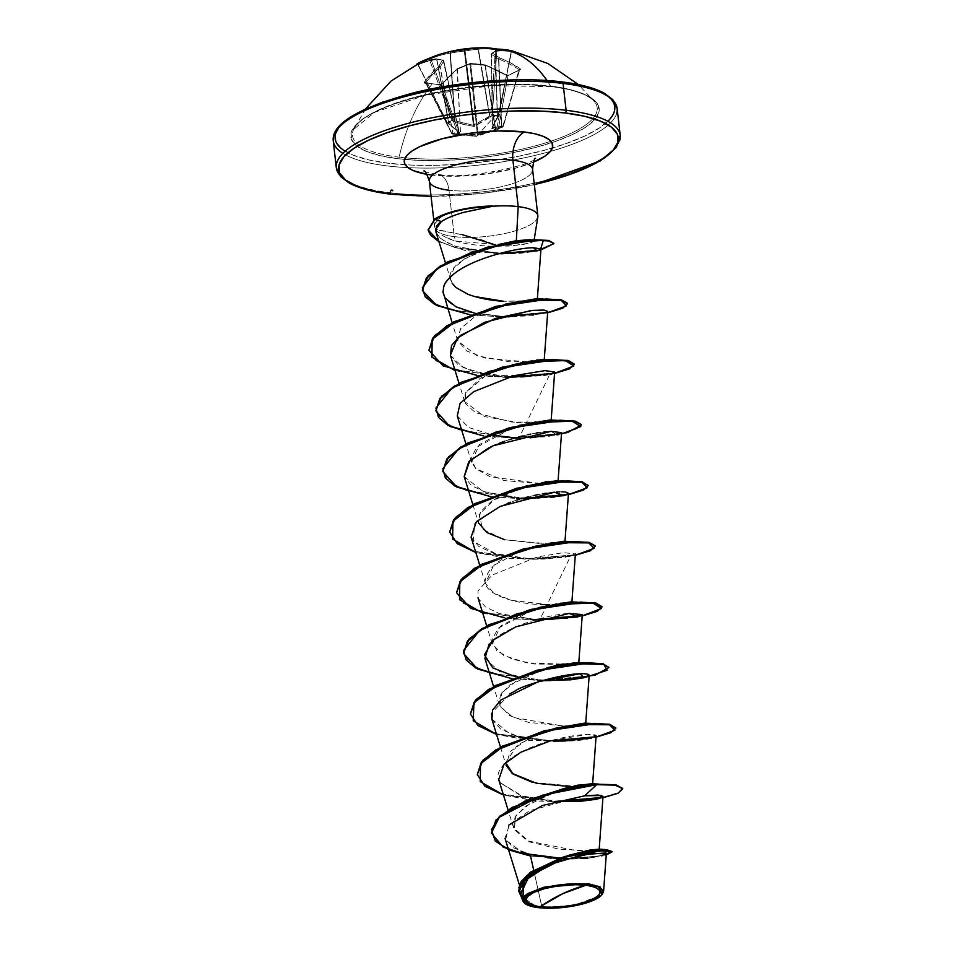 <?xml version="1.0" encoding="UTF-8"?>
<svg xmlns="http://www.w3.org/2000/svg" width="956" height="956" viewBox="0 0 956 956"><rect width="100%" height="100%" fill="white"/><g stroke="black" fill="none" stroke-linecap="round" stroke-linejoin="round"><path stroke-width="0.72" stroke-dasharray="4.78 3.58" d="M484.955 47.8L477.558 48.147A142.444 124.292 -76.4 0 0 464.485 49.832L474.2 125.2L465.13 51.015A141.38 123.36 103.6 0 1 478.108 49.342L489.603 116.13L473.387 125.308L464.317 51.122A141.38 132.239 51.8 0 0 450.431 53.189L450.431 53.189A141.38 132.239 -128.2 0 1 464.317 51.122L473.387 125.308L455.164 120.91L450.431 53.189L454.769 120.611L450.061 53.166A141.799 107.156 71.8 0 0 430.738 58.83L429.375 59.415L452.033 120.372L453.431 119.859L430.738 58.83A141.799 107.156 -108.2 0 1 450.061 53.166L454.769 120.611L453.431 119.859L430.738 58.83L429.375 59.415A141.715 96.221 -112.2 0 0 423.651 61.782A141.715 96.221 67.8 0 1 429.375 59.415L452.033 120.372L447.265 122.619L418.154 64.685A141.715 96.221 67.8 0 1 423.651 61.782A1.076 0.789 64.9 0 0 422.468 61.112A1.076 0.789 -115.1 0 1 423.651 61.782A141.715 96.221 -112.2 0 0 418.154 64.685A1.076 0.789 59.4 0 0 416.935 64.028L435.637 58.878A142.444 59.153 -110.1 0 1 442.497 60.156A142.444 44.609 -96.4 0 0 438.864 66.323L424.643 81.678L424.368 82.658L425.193 83.124A142.791 81.284 -140.2 0 1 432.267 83.769A142.874 88.191 -83.1 0 0 399.106 157.19A123.133 34.966 -6.5 0 1 353.361 130.016A123.133 34.966 -6.5 0 1 428.288 93.975A123.133 34.966 -6.5 0 1 550.584 86.076A123.133 34.966 -6.5 0 1 596.986 106.486A123.133 34.966 -6.5 0 1 531.966 146.758A123.133 34.966 -6.5 0 1 399.106 157.19A123.133 34.966 -6.5 0 1 356.11 125.499A123.133 34.966 -6.5 0 1 550.584 86.076A142.874 88.191 -83.1 0 0 547.011 80.519A142.874 88.191 96.9 0 1 550.584 86.076A123.133 34.966 -6.5 0 1 594.548 101.742A123.133 34.966 -6.5 0 1 539.59 144.703A123.133 34.966 -6.5 0 1 399.106 157.19A142.874 88.191 96.9 0 1 432.267 83.769A142.791 81.284 -140.2 0 1 439.545 84.869L442.365 83.829L457.721 68.617A142.444 117.241 119.6 0 1 470.412 63.55A142.444 126.192 -146.1 0 1 484.788 64.853L506.059 74.986L508.998 75.225L520.745 69.286L509.954 62.594L499.641 57.886A142.444 66.203 80.5 0 0 492.4 53.225A142.444 37.559 93.6 0 1 496.427 50.441L504.529 50.071L512.452 50.931A1.076 0.86 100.8 0 0 511.376 51.791L498.506 115.616L511.376 51.791A141.799 83.686 -77.3 0 0 495.471 51.301L497.502 116.668L498.506 115.616L511.173 51.767A141.715 111.47 99.1 0 0 504.099 50.62A141.715 111.47 -80.9 0 1 511.173 51.767L498.315 115.533L492.268 114.792L496.929 50.035A141.715 111.47 -80.9 0 1 504.099 50.62A1.076 0.657 96.9 0 1 504.876 49.652A1.076 0.657 -83.1 0 0 504.099 50.62A141.715 111.47 99.1 0 0 496.929 50.035A1.076 0.657 92.3 0 1 497.622 49.079M452.045 133.673L425.898 82.503A141.799 90.701 90.9 0 1 440.011 67.267L452.929 133.087L451.794 132.98L425.898 82.503L452.045 133.673L459.513 133.924L458.127 134.414L440.429 84.988A141.715 80.674 39.8 0 0 426.185 83.256L452.021 133.673A1.076 0.657 -80 0 0 452.427 134.055A1.076 0.633 99.8 0 1 452.045 133.673L458.103 134.414A1.076 0.633 -19.7 0 1 458.103 134.414L440.429 84.988L441.815 84.439L459.513 133.924L460.565 134.007L457.064 69.346A141.799 83.686 -77.3 0 0 441.815 84.439L459.513 133.924A1.076 0.633 -19.7 0 1 458.127 134.414A1.076 0.633 160.3 0 0 458.127 134.414A1.076 0.657 -86.1 0 0 458.593 134.796L478.621 135.023L497.885 129.347L503.31 126.276M497.323 117.074L495.292 51.433A141.38 37.272 -86.4 0 0 491.288 54.193L492.436 127.411L497.323 117.074A1.076 0.837 -156.7 0 1 496.666 117.863A1.076 0.837 23.3 0 0 497.323 117.074L495.292 51.433L497.502 116.668A1.076 0.621 -136.4 0 1 497.036 117.337L491.874 128.247L502.701 127.076L497.885 129.347A1.076 0.813 68.2 0 0 498.327 128.821L503.107 126.586L519.204 70.338A141.715 65.426 -59.3 0 0 507.995 75.608L498.327 128.821L496.869 128.737L506.537 75.464A141.799 100.141 58.4 0 0 485.421 65.402L495.662 129.144L496.869 128.737L506.537 75.464L507.995 75.608L498.327 128.821L503.107 126.586L519.204 70.338L502.952 125.881L501.685 126.312L498.841 59.105A141.799 107.156 -108.2 0 1 519.072 69.573L503.119 126.574A1.076 0.789 -118.6 0 1 502.796 127.04A1.076 0.753 61.8 0 0 503.107 126.586A1.076 0.753 -118.2 0 1 502.701 127.076L496.534 128.534L491.814 128.57L498.04 116.285L491.91 115.533L473.997 126.395L463.875 124.555L452.618 120.994L447.79 123.252L459.967 132.992L452.463 134.055L476.53 136.373L494.957 116.023L476.53 136.373L458.593 134.796A1.076 0.86 94.9 0 0 459.513 133.924L477.367 134.485L469.982 64.195A141.38 116.369 -60.4 0 0 457.374 69.226L460.565 134.007L477.367 134.485L492.938 130.219M512.046 50.823A1.076 0.657 -78.4 0 0 511.173 51.767A1.076 0.657 101.6 0 1 512.046 50.823L512.834 51.003M551.827 86.554A124.985 35.48 173.5 0 0 377.345 110.765A124.985 35.48 173.5 0 0 398.09 158.72L380.524 155.72L366.59 151.43L356.815 146.053L351.581 139.755L351.091 132.812L355.357 125.475L364.224 118.03L377.345 110.765L394.219 103.953L414.199 97.859L436.51 92.72L460.29 88.729L484.644 86.04L508.628 84.749L531.309 84.929L551.827 86.554L569.394 89.553L583.339 93.843L593.102 99.221L598.337 105.507L598.826 112.461L594.56 119.799L585.693 127.244L572.572 134.509L555.699 141.321L535.73 147.415L513.42 152.554L489.627 156.545L465.273 159.234L441.302 160.524L418.609 160.345L398.09 158.72A124.985 35.48 173.5 0 0 572.572 134.509A124.985 35.48 173.5 0 0 551.827 86.554M345.164 151.215A140.723 39.961 173.5 0 0 388.411 163.273A140.723 39.961 173.5 0 0 607.861 121.281M616.596 113.716A142.874 40.558 -6.5 0 1 531.118 156.33A142.874 40.558 -6.5 0 1 387.323 165.926A142.874 40.558 173.5 0 0 531.118 156.33A142.874 40.558 173.5 0 0 616.596 113.716M601.91 894.72L577.675 904.77L542.064 907.603L533.675 870.068L542.064 907.603L538.061 907.387L573.003 905.691L601.659 895.007M431.072 196.35L467.58 194.785L495.005 191.75L534.308 184.58A140.723 39.961 -6.5 0 1 391.936 194.199M390.383 192.777A142.874 40.558 173.5 0 0 534.177 183.182A142.874 40.558 173.5 0 0 619.655 140.568A142.874 40.558 -6.5 0 1 534.177 183.182A142.874 40.558 -6.5 0 1 390.383 192.777A142.874 40.558 -6.5 0 1 345.188 179.716A142.874 40.558 173.5 0 0 390.383 192.777M537.654 217.645A51.959 14.746 -6.5 0 1 506.572 233.133A51.959 14.746 -6.5 0 1 454.291 236.622L448.997 190.232A22.729 14.029 -83.1 0 0 437.979 174.255A22.729 14.029 96.9 0 1 448.997 190.232A51.959 14.746 173.5 0 0 501.291 186.731A51.959 14.746 173.5 0 0 532.373 171.244A51.959 14.746 173.5 0 1 501.291 186.731A51.959 14.746 173.5 0 1 448.997 190.232L454.291 236.622A51.959 14.746 173.5 0 0 537.188 218.721M530.257 239.693L533.962 240.936L534.141 239.777M533.735 240.458L531.906 242.37L523.135 244.521L508.807 246.051L491.097 246.23C475.765 245.465 463.947 243.72 455.654 241.008L446.297 237.494M439.401 230.324L465.106 235.319L482.278 239.956L496.176 245.166L516.336 240.685M342.881 153.354A142.874 40.558 173.5 0 0 387.323 165.926A142.874 40.558 -6.5 0 1 342.881 153.354M520.602 894.051L526.278 901.651L535.671 906.993L521.833 898.031L535.193 906.826L537.75 907.34L526.218 901.544L518.654 890.884L526.218 901.544L538.061 907.387L525.776 899.512L522 893.382L523.123 883.308L531.942 873.163L564.124 856.755M564.972 856.468L567.768 855.548M599.209 849.095L587.797 850.529L559.595 849.334L529.505 841.878L513.587 827.848L515.033 817.141L525.083 806.398L560.371 789.656M564.841 788.318L567.984 787.445M571.903 786.441L574.221 785.904L571.903 786.441M591.788 783.789L577.591 786.489L571.007 786.668M500.478 747.114L506.106 765.362L510.157 751.524L531.13 736.968L547.418 730.504M550.142 729.619L585.168 723.214L582.216 724.672L564.434 726.034L528.25 722.342L509.679 715.662L499.199 704.739L500.299 695.263L509.488 685.093L546.689 667.945L518.2 679.441L501.828 692.742L499.845 706.365L513.253 717.442L563.084 726.034L581.26 724.839L584.534 723.13M557.527 665.161L561.112 664.408M563.442 663.966L574.628 662.52L578.786 662.878L572.405 664.492L526.696 662.831L503.8 655.577L492.292 644.105L500.418 626.216L528.764 610.932L559.069 602.901L571.545 602.555L570.72 601.874M558.459 604.503L569.083 603.272L558.435 604.515M549.557 604.778L511.412 600.332L494.037 593.306L485.385 583.483L493.511 565.582L521.856 550.298L552.162 542.267L564.972 541.622L559.81 543.056L545.613 544.107L504.816 539.782L549.736 543.976L562.845 542.494L563.813 541.239M472.85 504.589L478.478 522.848L480.533 511.687L491.683 501.099L525.955 486.054M557.073 480.617L557.718 481.298L556.906 480.605M544.621 483.246L555.281 482.015L544.669 483.234M539.829 483.449L490.105 476.745L475.801 468.655L471.571 462.214L479.255 444.719L506.584 429.591L536.698 421.285L551.158 420.353L542.614 422.205L517.292 422.504L484.501 416.577L464.664 401.58L465.333 392.976L487.058 374.477L520.662 362.539L537.081 359.611L544.251 359.719L535.384 361.619L509.691 361.834L477.152 355.799L457.757 340.957L460.362 328.972L474.821 316.759L505.234 304.151M536.304 298.726L537.344 299.085L527.82 301.044L503.513 301.26L531.548 300.626L536.173 298.714L501.087 305.418L474.821 316.759L460.673 328.529L457.649 340.623L466.803 351.043L485.636 358.285L529.636 362.049L542.243 360.579L543.092 359.348M474.307 296.468L460.338 290.672L454.554 286.25L452.224 283.323L450.467 278.638C447.695 268.134 462.931 256.985 496.176 245.166L495.937 245.059M462.357 234.722L435.793 229.297M436.032 232.308L440.441 238.211L446.954 242.489L455.737 246.385L498.817 253.675L455.737 246.385L444.516 241.103L440.441 238.211M502.163 253.77C511.711 254.344 523.422 253.352 537.284 250.807L540.976 248.907M444.815 284.075L442.927 291.257M443.5 294.735L445.054 297.973C450.336 305.215 461.103 310.449 477.343 313.664L505.616 316.747L532.157 315.707L547.752 311.381M450.372 355.274L463.242 367.606L489.376 375.218L544.406 375.565L554.659 372.015M457.279 415.896L468.679 427.475L493.475 435.362M515.308 437.836L547.573 436.773L561.566 432.65M550.608 431.335L545.697 431.742M544.036 431.921L538.503 432.686M536.125 433.08L530.616 434.108M527.748 434.705L522.227 435.984M518.63 436.916L513.42 438.386M509.058 439.736L504.696 441.206M499.558 443.106L496.26 444.432M490.524 446.978L488.612 447.898M464.186 476.53L483.043 491.42L519.598 498.315L554.265 497.431L568.473 493.272M565.45 492.017L564.458 491.922M561.805 491.826L559.75 491.862M556.583 492.017L553.644 492.268M550.154 492.651L546.258 493.188M542.697 493.762L537.965 494.646M534.631 495.339L528.811 496.702M525.657 497.514L519.562 499.247M516.814 500.096L510.54 502.223M507.827 503.215L500.49 506.214M471.093 537.164L478.801 546.497L493.798 553.369L532.851 559.248L564.291 557.599L575.381 553.906L563.347 552.664L537.176 556.978L492.053 575.082L478.012 590.844L478.143 598.205L485.361 606.881L499.211 613.525L536.902 619.775L569.752 618.472L582.288 614.541M568.151 613.465C546.055 614.935 501.864 627.913 489.066 644.213M484.919 658.433L499.952 671.781L530.09 679.25L542.936 680.361M509.835 693.865L491.527 713.284M491.826 719.055L509.357 733.443C534.165 743.649 579.216 742.215 591.68 738.092L596.114 735.797L587.295 734.387L550.787 740.721M560.491 801.785L535.766 800.973L503.465 795.045L554.372 801.929L602.913 797.806L598.109 798.858L560.491 801.785L522.92 796.348L500.096 782.677L520.614 795.631L554.994 801.522M584.678 795.81L529.576 810.748L509.644 824.192L505.019 838.293L513.253 847.685L530.21 854.556M558.125 858.703L592.505 857.807L606.319 853.887M522.848 898.246L535.671 906.993L524.928 903.48M588.119 883.703L599.711 886.654L603.595 891.279M524.94 903.48L537.881 907.375L525.776 899.512L521.522 888.566L527.963 876.76L564.136 856.755M598.898 849.059L594.238 850.087L576.014 850.589L527.222 840.826L514.161 829.366L516.073 815.444L532.026 801.797L559.344 789.979M612.151 851.27L599.878 855.931L566.514 858.608L516.455 852.155L498.853 843.861L491.372 832.796L498.853 843.861L516.455 852.155L566.514 858.608L599.065 856.086L612.127 851.521M530.544 856.038L574.699 858.978L606.235 854.999L571.569 859.062L530.544 856.038M531.715 854.927L547.226 857.687M551.17 858.141L566.896 859.062M571.569 859.062L585.203 858.56M587.653 858.345L605.148 854.915M605.674 853.242L604.837 853.003M508.867 825.076L505.652 839.906L521.402 851.724M454.291 236.622A51.959 14.746 -6.5 0 1 435.972 230.288L434.514 226.608L434.849 223.68L440.393 217.538C444.982 214.491 452.308 211.814 462.381 209.495L477.175 207.058L492.794 205.97L475.371 207.273L459.179 210.236L446.058 214.562L440.393 217.538C433.235 223.071 436.259 222.091 434.741 224.015L434.562 226.931L435.972 230.288A51.959 14.746 173.5 0 0 454.291 236.622L455.654 241.008L510.994 245.907L529.469 243.171L533.508 240.315M429.531 179.214A51.959 14.746 173.5 0 0 448.997 190.232M533.34 162.209A74.688 21.199 -6.5 0 1 432.554 175.139L458.366 176.203L487.249 173.837L514.794 168.376L533.34 162.209M426.985 174.327L432.554 175.139M434.884 218.924L440.393 217.538L434.884 218.924M435.733 229.918L435.972 230.288C441.218 235.439 447.778 239.012 455.654 241.008M532.002 239.872L530.09 239.681M498.566 244.497L464.688 258.753L453.825 268.23L450.467 278.638L452.128 283.155M512.153 364.786L521.558 362.933M505.927 366.722L480.235 378.301L465.333 392.976L465.596 403.814L475.514 412.705L511.842 422.074L543.665 422.098L549.987 419.971M519.06 425.42L514.902 426.675L476.482 447.408L471.069 458.844L475.801 468.655L504.182 480.593L539.793 483.449M545.9 481.537L521.821 487.309L494.67 499.175L479.016 514.579L482.84 529.409L504.816 539.782M532.874 546.677L526.541 548.648C500.657 556.834 486.819 567.9 485.015 581.857C485.768 594.668 514.734 603.905 541.849 604.61M569.465 603.2L570.708 602.878M539.793 607.311L535.635 608.578L498.339 628.116L491.802 640.006L496.881 650.893L512.32 659.174L533.986 663.978L572.405 664.492L577.627 662.496M553.608 728.568L549.449 729.834M547.382 730.504L517.674 744.772L505.616 762.601M532.277 782.271L577.149 786.513L590.414 785.043L591.441 783.765M622.715 788.557L617.229 793.074L601.933 797.495L617.552 792.93L622.703 788.306M555.305 801.427L501.924 794.066L484.537 785.473L477.331 774.42L484.537 785.473L501.924 794.066L555.305 801.427M615.807 727.922L610.31 732.439L595.026 736.861L610.645 732.296L615.795 727.671M550.477 740.816L495.794 733.694L477.857 725.018L470.424 713.785L477.857 725.018L495.794 733.694L550.477 740.816M608.888 667.3L603.917 671.578L590.007 675.832L543.57 680.182L488.886 673.06L470.938 664.384L463.505 653.151L470.938 664.384L488.886 673.06L543.558 680.182L590.581 675.713L604.383 671.363L608.888 667.037M536.663 619.548L481.979 612.426L464.03 603.75L456.598 592.517L463.421 603.26L479.864 611.732L531.01 619.476L581.152 615.604L596.484 611.183L601.981 606.666L596.496 611.183L581.2 615.604M595.074 546.031L589.577 550.56L574.245 554.982L524.103 558.842L472.957 551.098L456.514 542.626L449.69 531.883L456.598 542.709L473.268 551.206L524.964 558.866L575.154 554.791L590.139 550.298L595.074 545.78M588.167 485.397L582.67 489.926L567.338 494.348L517.196 498.207L466.05 490.464L449.607 482.003L442.783 471.248L449.69 482.075L466.373 490.571L518.056 498.231L568.246 494.156L583.232 489.663L588.167 485.146M581.26 424.763L575.763 429.292L560.431 433.713L510.289 437.585L459.143 429.841L442.7 421.369L435.876 410.626L442.783 421.441L459.466 429.949L511.149 437.597L561.327 433.534L576.325 429.041L581.248 424.512M574.353 364.14L568.856 368.658L553.512 373.079L503.382 376.951L452.236 369.207L435.793 360.735L428.969 349.992L435.793 360.735L452.236 369.207L503.382 376.951L553.512 373.079L568.856 368.658L574.353 364.14M567.446 303.506L562.475 307.796L548.553 312.05L502.115 316.388L448.233 309.517L430.2 301.128L422.337 290.206L430.2 301.128L448.233 309.517L502.115 316.388L548.553 312.05L562.475 307.796L567.446 303.506M553.871 243.35L538.3 249.946L500.586 253.197L455.642 247.819L438.959 241.223L428.097 229.643L438.959 241.223L455.642 247.819L500.586 253.197L538.3 249.946L553.871 243.35M491.91 719.318L500.86 729.273L516.981 736L553.572 741.151L591.202 738.223L596.006 737.172L547.465 741.294L496.558 734.423L528.859 740.338L564.626 740.972M557.671 680.349L546.665 680.517L530.09 679.25L515.559 676.764M541.837 680.672L511.066 678.437L541.837 680.672M534.942 620.05L504.159 617.803M575.285 555.281L526.744 559.403L475.837 552.52L508.15 558.447L543.916 559.081L575.285 555.281M521.116 498.781L490.344 496.546L521.116 498.781M530.042 437.812L561.471 434.024M514.209 438.147L483.437 435.912L514.209 438.147M507.301 377.512L476.53 375.278M500.382 316.89L469.623 314.655L500.382 316.89M540.905 249.898L538.575 250.412M498.757 253.687L465.034 250.484L438.924 241.677L465.034 250.484L498.757 253.687M500.096 782.677C490.225 769.066 516.204 750.233 548.864 741.282C581.487 731.579 607.108 733.778 591.68 738.092M586.136 677.135L546.665 680.517M482.744 613.155L515.057 619.082L550.823 619.715L539.758 619.882L570.481 556.332L532.851 559.248L496.367 554.133L473.184 541.227L474.762 523.541L499.869 506.489M529.947 498.709L537.009 498.446L525.943 498.626L485.756 492.376L471.428 485.54L464.246 476.721M551.206 431.299L556.655 435.064L519.036 437.991L549.748 374.441L544.406 375.565L512.129 377.357L471.941 371.107L457.613 364.272L450.431 355.453M547.752 311.417L542.841 313.807L505.222 316.723L516.264 316.555L547.657 312.755M501.482 316.567L474.116 312.971M439.951 237.781L436.067 232.416M499.474 253.699L540.343 250.03M509.213 316.818L516.264 316.555M455.116 370.629L487.417 376.556L523.183 377.178L554.564 373.39M537.009 498.446L568.378 494.646M550.823 619.715L582.192 615.915M446.894 218.482L459.92 213.463L475.969 209.292L493.248 206.472M596.986 90.211L581.296 85.395L561.519 82.001A140.723 39.961 173.5 0 0 339.201 127.136M538.407 80.173L512.87 79.981M406.539 94.74L384.049 101.599M350.278 117.457L340.3 125.834L335.484 134.103L336.046 141.918L341.937 148.993L352.931 155.063L368.634 159.879L388.411 163.273L411.51 165.101L437.059 165.292L464.054 163.846L491.48 160.823L518.26 156.33L543.378 150.534L565.868 143.675L584.869 136.003L599.639 127.817L609.629 119.44L614.433 111.171L613.883 103.356L607.992 96.281M494.838 48.792A1.076 0.825 -79.5 0 1 495.459 49.855L490.786 114.672L492.268 114.792L496.929 50.035L495.459 49.855A141.799 90.701 -89.1 0 0 478.43 49.234A1.076 0.825 83.7 0 0 477.558 48.147L478.43 49.234L477.558 48.147L478.43 49.234L489.866 115.736L478.43 49.234A141.799 90.701 90.9 0 1 495.459 49.855L490.786 114.672L489.603 116.13L478.108 49.342A141.38 123.36 -76.4 0 0 465.13 51.015L464.485 49.832L464.317 51.122L464.485 49.832A142.444 133.243 51.8 0 0 450.491 51.911L437.968 54.97A142.874 107.968 -108.2 0 1 450.491 51.911L450.431 53.189L450.491 51.911A1.076 0.693 -99.2 0 0 450.061 53.166A1.076 0.693 80.8 0 1 450.491 51.911M422.468 61.112A142.791 96.95 -112.2 0 0 416.935 64.028A1.076 0.789 -120.6 0 1 418.154 64.685L447.348 122.715L448.758 123.432L436.641 59.475A141.799 100.141 58.4 0 0 418.202 64.721L447.348 122.715L418.202 64.721A1.076 0.753 -113.4 0 0 417.067 64.172L416.935 64.028M455.164 120.91L453.957 121.747L454.721 122.057L455.164 120.91L454.721 122.057L473.148 126.407L473.387 125.308L473.148 126.407L474.797 126.18L474.2 125.2L474.797 126.18L490.404 117.098L489.603 116.13L490.404 117.098L490.99 116.608A1.076 0.657 -139.1 0 1 489.866 115.736A1.076 0.657 40.9 0 0 490.99 116.608L491.91 115.533A1.076 0.657 -139.2 0 1 490.786 114.672L491.91 115.533L492.268 114.792A1.076 0.657 101 0 1 491.91 115.533L498.04 116.285A1.076 0.657 -87.2 0 0 498.315 115.533L498.04 116.285L498.506 115.616A1.076 0.609 -136.4 0 1 498.04 116.285L497.036 117.337A1.076 0.621 43.6 0 0 497.502 116.668L498.709 115.628L490.786 114.672L489.603 116.13L473.387 125.308L457.733 121.663M502.701 127.076A1.076 0.753 61.8 0 0 502.796 127.04A1.076 0.753 -118.2 0 1 502.701 127.076A1.076 0.705 -108.8 0 0 502.952 125.881L501.685 126.312A1.076 0.705 71.2 0 1 501.434 127.518A1.076 0.705 -108.8 0 0 501.685 126.312L501.422 126.539A1.076 0.944 76.7 0 1 500.908 127.674A1.076 0.944 -103.3 0 0 501.422 126.539L498.578 59.033L501.685 126.312L492.531 127.638A1.076 0.944 95 0 1 492.065 128.702A1.076 0.944 -85 0 0 492.531 127.638L491.384 54.408A141.38 65.701 -99.5 0 1 498.578 59.033L501.422 126.539L492.531 127.638L496.642 118.652M495.339 129.395L485.05 65.39A141.38 125.248 33.9 0 0 470.782 64.088L478.167 134.378L470.782 64.088L469.982 64.195L477.367 134.485L495.662 129.144L485.05 65.39L495.339 129.395L498.315 128.833A1.076 0.789 -111.6 0 1 497.909 129.335A1.076 0.813 68.2 0 0 497.909 129.335A1.076 0.753 71.5 0 1 496.869 128.737A1.076 0.753 -108.5 0 0 497.885 129.347A1.076 0.789 -111.6 0 1 497.885 129.347L496.678 129.753A1.076 0.753 71.5 0 1 495.662 129.144A1.076 0.753 -108.5 0 0 496.678 129.753L495.339 129.395L495.961 129.992L492.579 131.151L478.621 135.023L478.167 134.378L478.621 135.023L476.972 135.25L477.367 134.485L476.972 135.25L460.29 134.939L460.9 134.175L459.645 134.892A1.076 0.86 94.9 0 0 460.565 134.007A1.076 0.86 -85.1 0 1 459.645 134.892L458.593 134.796A1.076 0.693 93.9 0 1 458.103 134.414A1.076 0.693 -86.1 0 0 458.593 134.796L452.463 134.055A1.076 0.633 99.8 0 1 452.427 134.055A1.076 0.657 -80 0 0 452.463 134.055A1.076 0.825 -85 0 1 451.794 132.98L451.65 133.446M447.348 122.715L449.069 123.766L436.904 59.535L448.758 123.432L459.131 132.275L452.929 133.087L440.202 67.147A141.38 44.275 83.6 0 1 443.811 61.017L459.131 132.275L443.715 60.802A141.38 58.71 69.9 0 0 436.904 59.535L449.069 123.766L459.035 132.048L443.715 60.802L459.131 132.275A1.076 1.016 63.4 0 0 459.884 133.171L447.79 123.252L452.618 120.994L453.957 121.747L454.769 120.611L453.431 119.859L452.618 120.994L453.431 119.859L452.033 120.372L452.618 120.994A1.076 0.789 -119.9 0 1 452.033 120.372L447.265 122.619A1.076 0.789 69.6 0 0 447.79 123.252L447.038 122.798L447.79 123.252M495.471 51.301L496.427 50.441A142.444 37.559 -86.4 0 0 492.4 53.225A142.444 66.203 -99.5 0 1 499.641 57.886A142.874 107.968 -108.2 0 1 520.016 68.438L520.303 69.919A1.076 0.825 68.7 0 0 519.204 70.338L519.072 69.573A141.799 107.156 71.8 0 0 498.841 59.105L498.578 59.033A141.38 65.701 80.5 0 0 491.384 54.408L491.288 54.193A141.38 37.272 93.6 0 1 495.292 51.433L495.471 51.301A141.799 83.686 102.7 0 1 511.376 51.791L511.376 51.791A1.076 0.86 -79.2 0 1 512.452 50.931A142.874 84.319 -77.3 0 0 496.427 50.441A1.076 0.848 83 0 0 495.471 51.301L495.292 51.433A1.076 1.016 -116.7 0 1 496.427 50.441L495.292 51.433M425.193 83.124A1.076 0.693 93.4 0 1 426.185 83.256L425.898 82.503L426.185 83.256A1.076 0.693 -86.6 0 0 425.193 83.124L424.643 81.678A142.874 91.394 90.9 0 1 438.864 66.323A142.444 44.609 83.6 0 1 442.497 60.156A142.444 59.153 69.9 0 0 435.637 58.878A142.874 100.894 58.4 0 0 417.067 64.172A1.076 0.753 66.6 0 1 418.202 64.721A141.799 100.141 -121.6 0 1 436.641 59.475A1.076 0.729 -98.7 0 0 435.637 58.878A1.076 0.729 81.3 0 1 436.641 59.475L436.904 59.535A1.076 0.956 -85.4 0 0 435.637 58.878A1.076 0.956 94.6 0 1 436.904 59.535A141.38 58.71 -110.1 0 1 443.715 60.802A1.076 0.932 -74.1 0 0 442.497 60.156A1.076 0.932 105.9 0 1 443.715 60.802L443.811 61.017A1.076 0.956 34.9 0 0 442.497 60.156A1.076 0.956 -145.1 0 1 443.811 61.017A141.38 44.275 -96.4 0 0 440.202 67.147A1.076 0.92 26.8 0 0 438.864 66.323A1.076 0.92 -153.2 0 1 440.202 67.147L440.011 67.267A1.076 0.717 48.7 0 0 438.864 66.323A1.076 0.717 -131.3 0 1 440.011 67.267A141.799 90.701 -89.1 0 0 425.898 82.503A1.076 0.621 37.4 0 0 424.643 81.678A1.076 0.621 -142.6 0 1 425.898 82.503L426.185 83.256A141.715 80.674 -140.2 0 1 440.429 84.988A1.076 0.621 -79.8 0 0 439.545 84.869A142.791 81.284 39.8 0 0 432.267 83.769A142.791 81.284 39.8 0 0 425.85 83.16M491.874 128.247A1.076 0.92 30.2 0 0 492.436 127.411A1.076 0.92 -149.8 0 1 491.874 128.247M498.04 116.285L511.58 51.839L512.775 50.991L496.188 50.429L491.623 53.452A1.076 1.004 48.7 0 0 491.288 54.193L492.4 53.225A1.076 1.004 48.7 0 0 491.623 53.452L492.328 127.889L498.721 115.64M490.512 131.832L503.31 126.395L519.646 69.824A1.076 0.825 -111.3 0 1 520.303 69.919A142.791 65.916 -59.3 0 0 508.998 75.225A1.076 0.753 61.3 0 0 507.995 75.608A141.715 65.426 120.7 0 1 519.204 70.338L520.016 68.438L519.204 70.338A1.076 0.825 -111.3 0 1 519.634 69.824L508.293 75.154A1.076 0.753 -118.7 0 1 508.998 75.225L506.059 74.986L507.995 75.608A1.076 0.753 -118.7 0 1 508.293 75.154L506.059 74.986A142.874 100.894 58.4 0 0 484.788 64.853L485.421 65.402A141.799 100.141 -121.6 0 1 506.537 75.464L485.146 64.793L485.05 65.39L484.931 64.745L470.555 63.431L470.782 64.088A141.38 125.248 -146.1 0 1 485.05 65.39M447.265 122.619L417.903 64.841L416.768 64.279L435.828 58.806L443.094 60.097L459.346 132.597A1.076 0.848 -56 0 0 459.693 132.717A1.076 0.848 124 0 1 459.035 132.048A1.076 0.848 -56 0 0 459.346 132.597L449.272 124.22A1.076 0.765 -47.7 0 0 449.786 124.376A1.076 0.765 132.3 0 1 449.069 123.766A1.076 0.765 -47.7 0 0 449.272 124.22L447.038 122.798M452.463 134.055L453.598 134.151A1.076 0.825 -85 0 1 452.929 133.087L451.794 132.98A1.076 0.825 95 0 0 452.463 134.055M453.168 133.231L452.929 133.087A1.076 0.825 95 0 0 453.598 134.151L454.028 134.175A1.076 1.016 -89.9 0 1 453.168 133.231A1.076 1.016 90.1 0 0 454.028 134.175L459.884 133.171A1.076 1.016 -116.6 0 1 459.131 132.275M430.738 58.83A1.076 0.705 66.5 0 1 430.941 57.647A1.076 0.705 -113.5 0 0 430.738 58.83M428.288 58.71A1.076 0.789 -109.7 0 1 428.288 58.698A1.076 0.789 -109.7 0 1 429.375 59.415A1.076 0.789 70.3 0 0 428.324 58.686M497.562 49.079A1.076 0.657 -87.7 0 0 496.929 50.035L495.459 49.855A1.076 0.825 100.5 0 0 494.921 48.804M491.384 54.408L492.4 53.225L491.384 54.408A1.076 0.896 118.4 0 1 492.4 53.225M499.641 57.886A1.076 0.848 -53.3 0 0 498.578 59.033L499.641 57.886M439.545 84.869A1.076 0.621 100.2 0 1 440.429 84.988L442.365 83.829L439.545 84.869M442.365 83.829L441.815 84.439A141.799 83.686 102.7 0 1 457.064 69.346A1.076 0.693 -129.6 0 1 457.721 68.617A142.874 84.319 -77.3 0 0 442.365 83.829M457.721 68.617A1.076 0.693 50.4 0 0 457.064 69.346L457.374 69.226A141.38 116.369 119.6 0 1 469.982 64.195L470.412 63.55A142.444 117.241 -60.4 0 0 457.721 68.617M485.421 65.402L484.788 64.853A142.444 126.192 33.9 0 0 470.412 63.55L469.982 64.195L470.782 64.088L470.161 63.49L457.219 68.701L441.851 83.937L440.059 84.606L441.851 83.937M440.059 84.606L425.599 82.849L451.662 133.482L476.53 136.373L490.548 131.82M365.61 108.793L353.684 129.311L374.656 112.306L425.719 95.122L491.205 85.634L551.337 86.638C564.148 88.227 574.377 90.581 582.037 93.676C588.8 96.628 592.995 99.352 594.632 101.85L578.392 84.558M431.084 196.446L482.923 193.363L534.32 184.687M423.902 170.981C424.321 171.698 428.945 172.773 437.764 174.231C466.337 180.624 535.85 163.99 535.587 158.254M522 893.382L519.395 884.909M513.587 827.848L508.03 809.852M499.199 704.739L493.571 686.48M492.292 644.105L486.664 625.845M485.385 583.483L479.757 565.223M471.571 462.214L465.93 443.954M464.664 401.58L459.023 383.32M457.757 340.957L452.116 322.686M450.85 280.335L445.484 262.936M563.215 857.066L565.295 856.397M555.926 791.114L566.334 788.425M601.372 856.194L602.603 855.895M434.514 226.608L433.737 219.713M494.599 245.644L506.74 242.896M543.056 299.037L541.526 299.109M501.087 305.418L514.651 302.299M556.87 420.305L555.34 420.377M514.914 426.675L528.465 423.568M563.777 480.94L562.259 480.999M570.684 541.562L569.179 541.634M528.728 547.943L542.279 544.836M584.51 662.831L583.005 662.902M542.542 669.2L556.093 666.093M591.417 723.465L589.912 723.525M598.325 784.087L596.807 784.159M532.851 559.248L543.916 559.081M563.574 495.698L565.713 495.172L563.909 495.507M519.036 437.991L530.09 437.812M512.129 377.357L523.183 377.178M497.67 253.627L498.841 253.663"/><path stroke-width="1.43" d="M497.694 49.079A142.791 112.306 -80.9 0 1 504.911 49.664A1.076 0.657 -83.1 0 0 504.876 49.652A142.874 88.191 96.9 0 1 547.011 80.519A142.874 88.191 -83.1 0 0 504.911 49.664A142.791 112.306 99.1 0 0 497.694 49.079L484.955 47.8A142.874 91.394 90.9 0 1 494.73 48.78A1.076 0.825 -79.5 0 1 494.838 48.792A1.076 0.825 100.5 0 0 494.73 48.78L497.694 49.079A1.076 0.657 -87.7 0 0 497.622 49.079A1.076 0.657 92.3 0 1 497.694 49.079M497.562 49.079L497.562 49.079A1.076 0.657 -87.7 0 1 497.622 49.079L504.876 49.652A1.076 0.657 96.9 0 1 504.911 49.664A142.791 112.306 -80.9 0 1 512.046 50.823A142.791 112.306 99.1 0 0 504.911 49.664L512.452 50.931M416.935 64.028A142.791 96.95 67.8 0 1 422.468 61.112A142.791 96.95 67.8 0 1 422.863 60.921A142.791 96.95 -112.2 0 0 422.468 61.112M512.046 50.823L547.896 63.514L578.392 84.558M607.861 121.281A140.723 39.961 173.5 0 0 570.732 83.315M392.808 190.77A2.139 1.326 96.9 0 0 390.598 191.188A2.139 1.326 96.9 0 0 391.422 194.283C372.936 192.013 358.847 188.248 349.179 183.002L340.695 176.657L336.297 167.706L333.238 140.855C331.517 123.814 358.643 107.717 414.605 92.589C461.927 80.973 521.737 76.779 562.009 81.917A2.139 1.326 96.9 0 1 562.02 81.917A2.139 1.326 96.9 0 1 563.06 83.423A142.874 40.558 -6.5 0 1 616.596 113.716A142.874 40.558 173.5 0 0 563.06 83.423L566.119 110.275A2.139 1.326 96.9 0 1 565.044 112.939A140.723 39.961 -6.5 0 1 534.308 184.58L569.394 174.613L588.394 166.941L603.164 158.756L613.155 150.367L617.958 142.109L617.409 134.294L611.517 127.208L600.511 121.149L584.821 116.321L565.044 112.939A2.139 1.326 -83.1 0 0 566.119 110.275A142.874 40.558 -6.5 0 1 619.655 140.568A142.874 40.558 173.5 0 0 566.119 110.275L563.06 83.423A142.874 40.558 173.5 0 0 419.266 93.019A142.874 40.558 173.5 0 0 333.799 135.632A142.874 40.558 173.5 0 0 342.881 153.354A142.874 40.558 -6.5 0 1 333.799 135.632A142.874 40.558 -6.5 0 1 419.266 93.019A142.874 40.558 -6.5 0 1 563.06 83.423A2.139 1.326 -83.1 0 0 562.02 81.917C580.507 84.2 594.596 87.964 604.264 93.21L612.748 99.555L617.146 108.506L620.205 135.358L616.357 147.487L600.141 161.014L534.32 184.687M539.985 906.838L562.809 893.633L586.171 885.16C602.423 888.112 604.503 892.904 592.397 899.56C582.634 904.95 553.894 909.12 539.985 906.838A37.547 10.659 -6.5 0 1 533.747 892.438A37.547 10.659 -6.5 0 1 586.171 885.16A285.748 176.382 -83.1 0 0 562.809 893.633A285.748 176.382 -83.1 0 0 539.985 906.838L552.962 907.375L567.482 906.18L581.332 903.444L592.397 899.56L599.006 895.139L600.141 890.849L595.624 887.347L586.171 885.16L573.182 884.623L558.674 885.806L544.824 888.554L533.747 892.438L527.15 896.848L526.015 901.138L530.52 904.651L539.985 906.838M601.659 895.007L600.141 886.869L588.107 883.703L587.832 884.372A40.26 11.424 -6.5 0 1 600.667 895.999A40.26 11.424 -6.5 0 1 538.312 907.626A40.26 11.424 -6.5 0 1 523.78 902.297A40.26 11.424 -6.5 0 1 542.243 888.363A40.26 11.424 -6.5 0 1 587.832 884.372L588.107 883.703L545.111 886.941L524.964 895.509L524.94 903.48M432.53 175.127A74.688 21.199 -6.5 0 1 420.162 146.471A74.688 21.199 -6.5 0 1 524.414 132.012A22.729 14.029 -83.1 0 0 512.906 160.226A51.959 14.746 173.5 0 0 460.613 163.715A51.959 14.746 173.5 0 0 429.531 179.214A51.959 14.746 173.5 0 0 448.997 190.232M537.188 218.721A51.959 14.746 173.5 0 0 518.188 206.627L516.336 240.685L530.257 239.693M532.659 239.837L548.553 240.41L553.871 243.35L548.565 240.41L534.081 239.777L487.07 247.21L440.262 265.995L426.352 277.909L422.337 290.206L428.121 275.782L447.504 261.848L506.74 242.896L533.974 239.789L516.336 240.685L518.188 206.627A51.959 14.746 173.5 0 0 492.818 206.221L463.17 212.483C453.204 215.47 445.926 218.494 441.361 221.529L435.793 229.297L436.032 232.308L445.484 262.936M436.067 232.416L436.39 226.739C437.752 225.21 435.506 225.951 441.361 221.529L434.944 219.426L428.18 230.288L430.523 235.104L438.924 241.677L428.121 229.894L434.884 218.924A49.521 14.053 -6.5 0 1 492.794 205.97L492.818 206.221A51.959 14.746 -6.5 0 1 518.188 206.627L512.906 160.226A51.959 14.746 173.5 0 1 532.373 171.244A51.959 14.746 173.5 0 0 512.906 160.226L518.188 206.627A51.959 14.746 -6.5 0 1 537.654 217.645M345.188 179.716A142.874 40.558 -6.5 0 1 336.859 162.484A142.874 40.558 -6.5 0 1 422.325 119.87A142.874 40.558 -6.5 0 1 566.119 110.275A142.874 40.558 173.5 0 0 422.325 119.87A142.874 40.558 173.5 0 0 336.859 162.484A142.874 40.558 173.5 0 0 345.188 179.716M564.124 856.755L564.972 856.468M567.768 855.548L590.318 849.968L599.197 849.167L603.021 796.444L598.265 795.034L584.678 795.81L542.363 805.502L508.867 825.076M560.371 789.656L564.841 788.318M567.984 787.445L559.344 789.979M598.635 784.087L591.441 783.765L574.221 785.904L591.788 783.789M571.007 786.668L536.388 783.263L512.273 773.464L506.106 765.362M547.418 730.504L550.142 729.619M584.809 662.831L577.627 662.496L546.689 667.945L557.527 665.161M561.112 664.408L563.442 663.966M570.708 602.878L569.465 603.2M558.435 604.515L553.62 604.718L558.459 604.503M504.816 539.782L486.951 532.576L478.478 522.848M525.955 486.054L557.073 480.617M557.718 481.298L555.233 482.015L557.73 481.298M544.669 483.234L539.829 483.449M505.234 304.151L536.304 298.726M452.128 283.155L455.725 287.35L467.95 294.317C478.717 298.212 490.571 300.531 503.513 301.26L474.307 296.468M495.937 245.059L462.357 234.722M498.817 253.675L502.163 253.77L498.817 253.675M537.344 299.085L540.976 248.907L533.293 247.747C516.766 247.759 472.3 258.311 453.299 274.444C447.265 280.204 444.444 283.418 444.815 284.075M442.927 291.257L452.116 322.686M544.251 359.719L547.752 311.381L543.797 310.031L530.927 310.58L484.357 322.387L457.434 338.018L450.372 355.274L459.023 383.32M551.158 420.353L554.659 372.015L544.98 370.629L513.874 375.72L473.65 391.697L460.087 403.384L457.279 415.896L465.93 443.954M493.475 435.362L515.308 437.836M558.065 480.988L561.566 432.65L550.608 431.335M545.697 431.742L544.036 431.921M538.503 432.686L536.125 433.08M530.616 434.108L527.748 434.705M522.227 435.984L518.63 436.916M513.42 438.386L509.058 439.736M504.696 441.206L499.558 443.106M496.26 444.432L490.524 446.978M488.612 447.898L468.691 461.891L464.186 476.53L472.85 504.589M564.972 541.622L568.473 493.272L565.45 492.017M564.458 491.922L561.805 491.826M559.75 491.862L556.583 492.017M553.644 492.268L550.154 492.651M546.258 493.188L542.697 493.762M537.965 494.646L534.631 495.339M528.811 496.702L525.657 497.514M519.562 499.247L516.814 500.096M510.54 502.223L507.827 503.215M500.49 506.214L476.375 521.677L471.093 537.164L479.757 565.223M578.786 662.878L582.288 614.541L568.151 613.465M489.066 644.213L484.919 658.433L493.571 686.48M542.936 680.361L570.72 679.812L583.507 677.792L589.207 675.175L588.442 674.398C571.987 670.168 519.562 686.396 515.619 690.734L509.835 693.865M491.527 713.284L491.826 719.055L500.478 747.114M550.787 740.721L520.972 752.169L504.087 764.119L498.733 779.69L500.096 782.677M554.994 801.522L578.918 801.522L596.532 799.252L603.021 796.444M521.402 851.724L530.21 854.556L533.675 870.068L530.21 854.556L558.125 858.703M601.91 894.72L603.583 891.458L606.319 853.887L592.087 853.29L559.093 860.938L529.074 876.27L520.602 894.051L522.669 900.755L527.377 893.717L543.773 887.276L588.107 883.703M524.928 903.48L522.669 900.755M564.136 856.755L598.898 849.059L606.594 849.669L565.295 856.397L530.819 871.992L521.139 881.492L518.654 890.884L529.923 872.649L561.997 857.413L596.663 850.051L612.21 851.772L596.723 850.553L562.056 857.926L529.983 873.151L518.678 891.135L521.833 898.031L518.845 887.503L526.398 876.066L565.653 856.815L605.399 850.135L606.235 854.999L612.21 851.772M622.715 788.557L615.999 784.828L596.807 784.159L615.64 785.258L622.762 788.808L615.58 784.757L596.616 784.171L577.663 785.151L596.616 784.171L566.334 788.425L511.998 807.45L495.877 820.129L491.372 832.796L499.402 816.4L525.035 801.032L561.041 789.584L596.675 784.673L561.1 790.086L525.095 801.534L499.462 816.902L491.396 833.058L503.119 847.1L530.544 856.038L509.178 850.027L495.232 841.017L491.468 829.736L498.936 817.404L541.873 795.332L596.675 784.673L584.678 795.81L601.814 795.512L598.576 798.738M612.127 851.521L606.594 849.669M530.21 854.556L531.715 854.927M547.226 857.687L551.17 858.141M566.896 859.062L567.709 859.074M585.203 858.56L587.653 858.345M605.148 854.915L605.961 854.425M606.307 853.923L605.674 853.242M604.837 853.003L583.16 854.652L549.126 864.738L524.115 881.181L522.848 898.246M426.985 174.327L413.733 170.777L407.889 167.563L404.758 163.799L404.472 159.652L407.017 155.266L412.323 150.821L420.162 146.483L442.174 138.763L469.719 133.302L498.602 130.936L524.414 132.012A74.688 21.199 -6.5 0 1 533.34 162.209L544.657 156.318L549.951 151.873L552.496 147.487L552.21 143.34L549.079 139.588L543.247 136.361L534.918 133.804L524.414 132.012A22.729 14.029 96.9 0 0 512.906 160.226A51.959 14.746 173.5 0 0 460.613 163.715A51.959 14.746 173.5 0 0 429.531 179.214M431.084 196.446L391.446 194.295A2.139 1.326 -83.1 0 0 391.936 194.199L372.159 190.818L356.457 186.002L345.463 179.931L339.571 172.857L339.01 165.03L343.825 156.772L353.804 148.395L368.574 140.209L387.574 132.537L410.064 125.678L435.183 119.882L461.975 115.389L489.388 112.354L516.395 110.92L541.933 111.111L565.044 112.939A140.723 39.961 -6.5 0 0 368.574 140.209A140.723 39.961 -6.5 0 0 391.936 194.199L431.072 196.35M533.508 240.315L532.002 239.872M516.336 240.685L498.566 244.497M548.433 359.743L567.637 360.412L574.353 364.14L568.497 360.579L552.795 359.575L502.796 366.973L454.148 386.176L439.939 398.258L435.876 410.626L441.529 396.334L460.792 382.376L521.558 362.933L550.274 359.671L543.092 359.348L512.153 364.786M508.006 366.052L505.927 366.722M557.169 420.305L549.987 419.971L519.06 425.42M539.793 483.449L544.621 483.246M564.076 480.928L545.9 481.537M570.983 541.562L563.813 541.239L532.874 546.677M541.849 604.61L549.557 604.778M576.098 602.268L595.277 602.937L601.981 606.666L596.126 603.105L580.423 602.101L530.437 609.498L481.776 628.701L467.568 640.783L463.505 653.151L469.157 638.859L488.42 624.901L549.186 605.459L577.902 602.196L570.72 601.874L539.793 607.311M591.728 723.465L584.534 723.13L553.608 728.568M615.855 728.173L610.944 732.69L596.006 737.172L614.839 730.253L609.546 724.779L582.168 724.612L542.339 731.782L503.991 745.788L480.533 763.808L480.247 781.614L503.465 795.045L484.883 786.202L477.355 774.671L481.442 762.553L495.65 750.472L544.299 731.268L594.309 723.871L610 724.875L615.855 728.173L609.94 724.361L594.25 723.369L544.251 730.766L495.59 749.97L481.382 762.052L477.331 774.42L482.971 760.128L502.247 746.158L563.012 726.727L547.382 730.504M505.616 762.601L513.133 774.121L532.277 782.271M601.933 797.495L555.305 801.427L601.933 797.495M563.012 726.727L589.912 723.525L609.091 724.206L615.807 727.922M595.026 736.861L550.477 740.816L595.026 736.861M586.136 677.135L607.227 670.216L603.845 664.408L577.412 663.787L537.463 670.622L498.303 684.556L473.949 702.72L473.196 720.788L496.558 734.423L477.976 725.58L470.448 714.036L474.535 701.919L488.743 689.838L537.392 670.634L587.39 663.249L603.093 664.241L608.948 667.539L603.033 663.739L587.343 662.735L537.344 670.132L488.683 689.336L474.475 701.417L470.424 713.785L476.064 699.493L495.328 685.536L556.093 666.093L583.005 662.902L602.184 663.572L608.888 667.3M581.2 615.604L536.663 619.548M504.159 617.803L470.603 608.339L456.633 592.768L460.72 580.65L474.929 568.569L523.577 549.377L573.576 541.98L589.278 542.972L595.074 545.78L589.219 542.47L573.516 541.478L523.53 548.875L474.869 568.067L460.661 580.149L456.598 592.517L462.25 578.225L481.513 564.267L542.279 544.836L569.179 541.634L588.37 542.303L595.074 546.031M568.378 494.646L587.211 487.727L581.905 482.254L554.528 482.087L514.71 489.245L476.363 503.262L452.905 521.283L452.618 539.088L475.837 552.52L457.255 543.677L449.714 532.134L453.813 520.016L468.022 507.947L516.67 488.743L566.669 481.346L582.371 482.338L588.215 485.648L582.312 481.836L566.609 480.844L516.61 488.241L467.962 507.433L453.753 519.514L449.69 531.883L455.343 517.59L474.606 503.633L535.372 484.202L562.259 480.999L581.463 481.669L588.167 485.397M561.471 434.024L580.758 426.603L572.25 421.19L539.59 422.361L495.901 432.064L458.653 448.902L442.807 468.679L445.365 477.976L454.853 486.03L490.344 496.546L456.789 487.07L442.807 471.511L446.906 459.394L461.115 447.312L509.763 428.109L559.762 420.712L575.464 421.716L581.248 424.512L575.404 421.202L559.702 420.21L509.703 427.607L461.055 446.81L446.846 458.88L442.783 471.248L448.436 456.968L467.699 443.01L528.465 423.568L555.34 420.377L574.544 421.046L581.26 424.763M428.969 349.992L434.622 335.699L453.885 321.742L514.651 302.299L541.526 299.109L560.73 299.778L567.434 303.255L561.59 299.945L545.888 298.953L495.889 306.338L447.241 325.542L433.032 337.623L428.969 349.992M622.762 788.808L617.851 793.325L602.913 797.806L618.424 793.05L622.631 788.342L614.923 785.151L596.675 784.673L584.678 795.81M608.948 667.539L595.122 675.127L557.671 680.349M550.668 680.612L541.837 680.672L550.668 680.612M582.192 615.915L601.479 608.494L592.971 603.093L560.312 604.252L516.622 613.955L479.386 630.793L463.529 650.57L466.086 659.867L475.586 667.921L511.066 678.437L477.51 668.973L463.541 653.402L467.627 641.285L481.836 629.203L530.484 610.012L580.483 602.615L596.186 603.606L602.029 606.917L597.38 611.314L583.136 615.712L534.942 620.05M595.122 546.282L590.222 550.799L575.285 555.281L594.118 548.362L588.824 542.889L561.435 542.709L521.618 549.879L483.27 563.897L459.812 581.917L459.525 599.723L482.744 613.155M588.215 485.648L583.554 490.046L569.322 494.455L521.116 498.781L529.947 498.709M581.308 425.014L567.494 432.59L530.042 437.812M523.028 438.087L514.209 438.147L523.028 438.087M554.564 373.39L573.839 365.969L565.343 360.567L532.683 361.726L488.994 371.43L451.746 388.267L435.9 408.045L438.457 417.342L447.946 425.396L483.437 435.912L449.882 426.448L435.9 410.877L439.999 398.76L454.208 386.678L502.856 367.474L552.855 360.089L568.557 361.081L574.401 364.391L569.74 368.789L555.496 373.187L507.301 377.512M476.53 375.278L442.975 365.813L428.993 350.243L433.092 338.125L447.3 326.044L495.949 306.852L545.948 299.455L561.65 300.447L567.494 303.757L562.833 308.155L548.589 312.552L500.382 316.89L509.213 316.818M474.116 312.971L455.904 306.757L445.054 297.973L442.998 292.428L443.739 286.501C444.743 283.036 447.934 279.021 453.299 274.444C472.288 258.311 516.778 247.759 533.293 247.747L537.153 250.842L540.343 250.03L543.343 240.338L512.093 242.513L471.523 252.348L437.047 268.672L422.349 287.768L425.145 296.766L434.813 304.51L469.623 314.655L436.689 305.49L422.361 290.457L426.412 278.411L440.322 266.497L487.13 247.712L534.141 240.291L548.613 240.924L553.93 243.601L540.905 249.898M538.575 250.412L499.474 253.699M491.91 719.318L492.591 710.033L500.992 699.947L538.216 681.771L579.826 673.777L584.295 677.589M515.559 676.764L492.746 667.85L484.405 654.812L493.117 640.138L515.738 626.861L569.298 613.37L577.388 616.967L539.758 619.882M499.869 506.489L554.719 492.173L563.574 495.698L525.943 498.626M464.246 476.721L469.778 460.708L493.165 445.771L551.206 431.299M450.431 355.453L451.507 345.475L460.589 335.317L495.435 318.408L532.444 310.413L543.904 310.043L547.752 311.417M505.222 316.723L501.482 316.567M537.153 250.842L502.163 253.77M547.657 312.755L566.49 305.836L561.184 300.363L533.807 300.184L493.989 307.354L455.642 321.371L432.184 339.392L431.897 357.197L455.116 370.629M557.718 680.337L586.434 677.063M553.572 741.151L564.626 740.972L591.561 738.032M571.533 801.606L598.468 798.666M493.248 206.472L492.794 205.97A49.521 14.053 173.5 0 0 434.884 218.924L434.944 219.426A49.521 14.053 -6.5 0 1 493.248 206.472A49.521 14.053 173.5 0 0 434.944 219.426L441.361 221.529L446.894 218.482M538.312 907.626L528.166 905.272L523.338 901.508L524.557 896.919L531.632 892.175L543.498 888.016L558.352 885.077L573.923 883.798L587.832 884.372L597.978 886.726L602.818 890.478L601.599 895.079L594.513 899.823L582.646 903.982L567.804 906.921L552.233 908.2L538.312 907.626M339.201 127.136A140.723 39.961 173.5 0 0 345.164 151.215M561.519 82.001L538.407 80.173M512.87 79.981L485.863 81.427L458.45 84.451L431.658 88.944L406.539 94.74M384.049 101.599L365.049 109.271L350.278 117.457M607.992 96.281L596.986 90.211M428.324 58.686A1.076 0.789 70.3 0 0 428.24 58.722A1.076 0.789 -109.7 0 1 428.288 58.71L430.977 57.635A1.076 0.705 66.5 0 1 431.025 57.611A1.076 0.705 -113.5 0 0 430.941 57.647A1.076 0.705 66.5 0 1 430.977 57.635L428.24 58.722A142.791 96.95 -112.2 0 0 422.875 60.921A142.791 96.95 67.8 0 1 428.24 58.722L431.025 57.611A142.874 107.968 -108.2 0 1 437.968 54.97C453.252 49.951 468.918 47.561 484.955 47.8L497.622 49.079M450.491 51.911A142.444 133.243 -128.2 0 1 464.485 49.832A142.444 124.292 103.6 0 1 477.558 48.147A142.874 91.394 90.9 0 1 484.955 47.8M425.85 83.16A142.791 81.284 39.8 0 0 425.193 83.124M433.737 219.713L429.328 181.102C426.782 173.765 424.978 170.383 423.902 170.981M533.962 240.936L537.834 216.928M537.858 215.745L532.576 169.343C533.448 161.516 534.452 157.824 535.587 158.254M519.395 884.909L505.019 838.293M508.03 809.852L498.733 779.69M592.612 784.135L596.114 735.797M585.705 723.513L589.207 675.175M486.664 625.845L478.012 597.799M571.879 602.256L575.381 553.906M536.173 298.714L543.366 299.037M521.821 487.309L535.372 484.202M535.635 608.578L549.186 605.459M577.388 616.967L578.01 616.799M579.527 616.429L577.747 616.775M565.713 495.172L563.909 495.507M558.794 434.538L557.001 434.884M551.887 373.904L550.094 374.25M497.67 253.627L501.852 253.699M428.288 58.71L422.863 60.921L390.932 81.164L365.61 108.793"/></g></svg>
